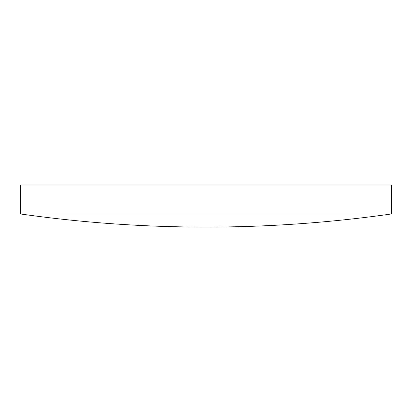 <?xml version="1.0" encoding="UTF-8"?>
<svg xmlns="http://www.w3.org/2000/svg" width="412" height="412" viewBox="0 0 412 412"><rect width="100%" height="100%" fill="white"/><g stroke="black" fill="none" stroke-linecap="round" stroke-linejoin="round"><path stroke-width="0.62" d="M391.4 213.967L391.4 184.906L20.6 184.906L20.6 213.967A1315.758 1315.758 0 0 0 391.4 213.967L20.6 213.967"/></g></svg>
